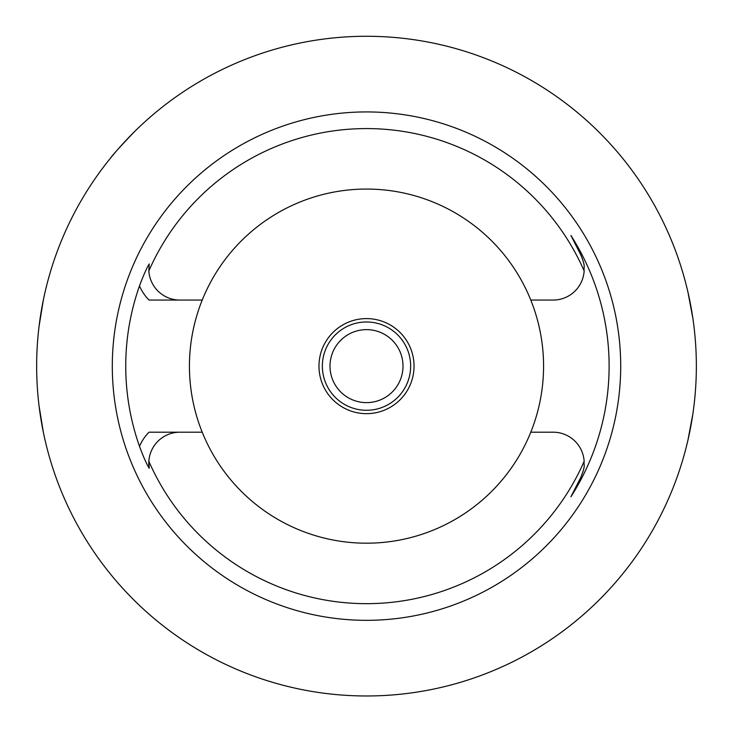 <?xml version="1.0" encoding="UTF-8"?>
<svg xmlns="http://www.w3.org/2000/svg" width="733" height="733" viewBox="0 0 733 733"><rect width="100%" height="100%" fill="white"/><g stroke="black" fill="none" stroke-linecap="round" stroke-linejoin="round"><path stroke-width="1.1" d="M43.348 432.25L39.051 405.844M39.051 326.414L43.348 300.008M134.24 131.913C120.762 145.986 112.8 154.782 110.344 158.319M687.93 292.082L692.896 318.489M692.896 413.769L687.93 440.176M36.65 366.124A329.85 329.85 0 0 1 531.425 80.465A329.85 329.85 0 0 1 531.425 651.784A329.85 329.85 0 0 1 36.65 366.124M112.305 366.124A254.195 254.195 0 0 0 493.602 586.272A254.195 254.195 0 0 0 493.602 145.986A254.195 254.195 0 0 0 112.305 366.124M202.216 432.195A177.074 177.074 0 0 0 530.784 432.195A177.074 177.074 0 0 0 366.5 189.059A177.074 177.074 0 0 0 202.216 432.195L179.842 432.195A31.052 31.052 0 0 0 148.854 461.314L149.211 468.314C146.554 463.962 143.32 456.641 139.508 446.36A240.754 240.754 0 0 1 139.508 285.888C143.338 275.581 146.573 268.26 149.211 263.944L148.854 270.935A237.556 237.556 0 0 1 584.146 270.935C583.495 266.519 586.052 267.783 580.82 254.91L570.915 235.458A242.605 242.605 0 0 1 570.915 496.8L580.82 477.339L570.915 496.8M530.784 432.195L553.158 432.195A31.052 31.052 0 0 1 584.146 461.314A237.556 237.556 0 0 1 148.854 461.314A31.052 31.052 0 0 0 149.211 468.314M202.216 300.063L179.842 300.063A31.052 31.052 0 0 1 148.854 270.935M530.784 300.063L553.158 300.063A31.052 31.052 0 0 0 584.146 270.935M179.842 432.195L149.056 432.195A43.723 43.723 0 0 0 139.508 446.36M179.842 300.063L149.056 300.063A43.723 43.723 0 0 1 139.508 285.888M570.915 235.458L580.82 254.91M584.146 461.314C583.495 465.739 586.052 464.475 580.82 477.339M318.974 366.124A47.526 47.526 0 0 1 390.268 324.966A47.526 47.526 0 0 1 390.268 407.291A47.526 47.526 0 0 1 318.974 366.124M400.218 380.106A36.494 36.494 0 0 0 361.754 329.942A36.494 36.494 0 0 0 337.537 388.334A36.494 36.494 0 0 0 400.218 380.106M407.282 383.038A44.145 44.145 0 0 1 322.355 366.124A44.145 44.145 0 0 1 375.122 322.832A44.145 44.145 0 0 1 407.282 383.038"/></g></svg>
